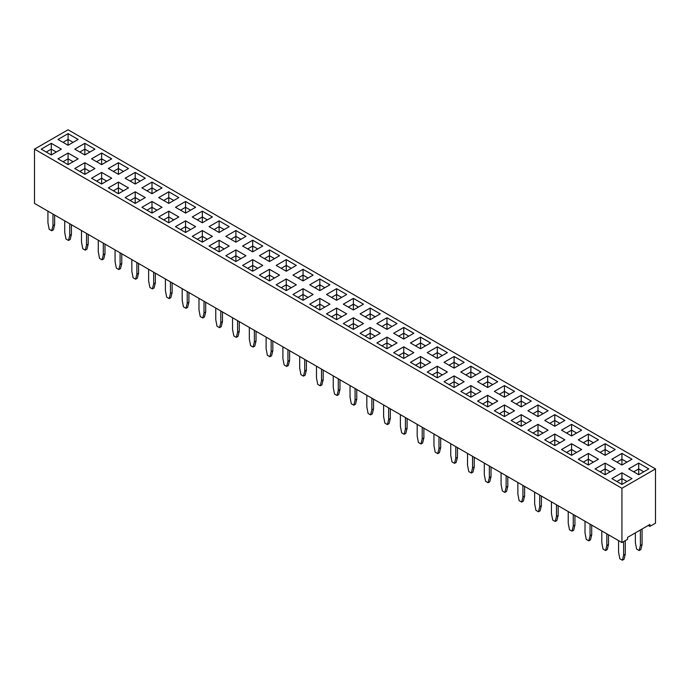 <?xml version="1.0" encoding="UTF-8"?>
<svg xmlns="http://www.w3.org/2000/svg" width="690" height="690" viewBox="0 0 690 690"><rect width="100%" height="100%" fill="white"/><g stroke="black" fill="none" stroke-linecap="round" stroke-linejoin="round"><path stroke-width="1.03" d="M621.932 488.287L621.932 542.556L34.5 203.403L34.5 149.143L621.932 488.287L655.5 468.907L68.069 129.763L34.5 149.143M621.932 542.556L627.529 539.33L627.529 537.389L649.902 524.469L649.902 526.41L655.5 523.175L655.5 468.907M480.939 372.014L470.882 366.209L460.808 372.014L470.882 377.827L480.947 372.014L470.882 366.2L460.817 372.014M444.024 362.319L454.098 368.132L464.163 362.319L454.098 356.506L444.024 362.319L454.098 356.514L454.098 362.31L449.052 365.226L454.098 362.319L454.098 368.132M427.239 352.633L437.313 358.446L447.379 352.633L437.313 346.82L427.239 352.633L437.313 346.829L437.313 352.625L432.268 355.531L437.313 352.633L437.313 358.446M386.961 329.372L397.026 323.558L386.961 317.745L376.887 323.558L386.961 329.372L386.961 323.558L381.915 326.465L386.961 323.558L386.961 317.754L376.895 323.567M420.529 348.752L430.595 342.939L420.529 337.125L410.455 342.939L420.529 348.752L420.529 342.939L415.484 345.845M296.321 265.426L286.255 259.613L276.19 265.417L286.255 271.23L296.329 265.417L286.255 259.604L276.198 265.426M326.534 294.492L336.608 300.305L346.682 294.492L336.608 288.679L326.534 294.492L336.608 288.687L336.608 294.483L331.562 297.39M329.898 284.798L319.824 278.984L309.758 284.798L319.824 290.611L329.898 284.798L319.824 278.993L309.758 284.806M360.102 313.872L370.176 319.686L380.242 313.872L370.176 308.059L360.102 313.872L370.176 308.068L370.176 313.864L365.131 316.77M464.154 381.708L454.098 375.895L444.024 381.699L454.098 387.513L464.163 381.699L454.098 375.886L444.032 381.708M447.37 372.014L437.313 366.209L427.239 372.014L437.313 377.827L447.379 372.014L437.313 366.2L427.248 372.014M403.745 358.446L413.81 352.633L403.745 346.82L393.671 352.633L403.745 358.446L403.745 352.633L398.699 355.531L403.745 352.633L403.745 346.829L393.68 352.633M420.529 368.132L430.595 362.319L420.529 356.506L410.455 362.319L420.529 368.132L420.529 362.319L415.492 365.226M245.968 255.731L235.902 249.927L225.837 255.731L235.902 261.545L245.976 255.731L235.902 249.918L225.846 255.731M252.687 271.23L262.761 265.417L252.687 259.604L242.621 265.417L252.687 271.23L252.687 265.417L247.658 268.324L252.687 265.409L252.687 259.613L242.63 265.426M259.406 275.112L269.471 280.925L279.545 275.112L269.471 269.298L259.406 275.112L269.471 269.307L269.471 275.103L264.425 278.01L269.471 275.112L269.471 280.925M313.113 294.492L303.039 288.679L292.974 294.492L303.039 300.305L313.113 294.492M296.321 284.806L286.255 278.993L276.19 284.798L286.255 290.611L296.329 284.798L286.255 278.984L276.198 284.806M397.026 342.939L386.961 337.125L376.887 342.939L386.961 348.752L397.026 342.939L386.961 337.134L376.895 342.947M380.242 333.253L370.176 327.44L360.102 333.253L370.176 339.066L380.242 333.253L370.176 327.448L360.111 333.253M343.318 323.558L353.392 329.372L363.466 323.558L353.392 317.745L343.318 323.558L353.392 317.754L353.392 323.55L348.346 326.465L353.392 323.558L353.392 329.372M309.758 304.178L319.824 309.991L329.898 304.178L319.824 298.365L309.758 304.178M326.534 313.872L336.608 319.686L346.682 313.872L336.608 308.059L326.534 313.872L336.608 308.068L336.608 313.864L331.562 316.77M279.545 255.731L269.471 249.918L259.406 255.731L269.471 261.545L279.545 255.731L269.471 249.927L259.414 255.731M303.039 280.925L313.113 275.112L303.039 269.298L292.974 275.112L303.039 280.925L303.039 275.112L297.994 278.01L303.039 275.112L303.039 269.307L292.983 275.112M343.318 304.178L353.392 309.991L363.466 304.178L353.392 298.365L343.318 304.178M262.761 246.037L252.687 240.224L242.621 246.037L252.687 251.85L262.761 246.037L252.687 240.232L242.63 246.045M413.81 333.253L403.745 327.44L393.671 333.253L403.745 339.066L413.81 333.253M494.376 410.774L504.442 416.588L514.516 410.774L504.442 404.952L494.376 410.774L504.442 404.97L504.442 410.757L499.405 413.672M531.291 401.088L521.226 395.275L511.161 401.08L521.226 406.893L531.3 401.08L521.226 395.267L511.169 401.088M487.666 387.513L497.732 381.699L487.666 375.886L477.592 381.699L487.666 387.513L487.666 381.699L482.62 384.606L487.666 381.699L487.666 375.895L477.601 381.708M480.939 391.394L470.882 385.589L460.808 391.394L470.882 397.207L480.947 391.394L470.882 385.581L460.817 391.394M504.442 397.207L514.516 391.394L504.442 385.581L494.376 391.394L504.442 397.207L504.442 391.394L499.413 394.301M477.592 401.08L487.666 406.893L497.732 401.08L487.666 395.267L477.592 401.08M605.147 474.729L615.221 468.907L605.147 463.094L595.082 468.907L605.147 474.729L605.147 468.907L600.102 471.813M578.298 459.221L588.363 465.034L598.437 459.221L588.363 453.408L578.298 459.221L588.363 453.416L588.363 459.212L583.317 462.119L588.363 459.221L588.363 465.034M554.795 434.027L544.729 439.841L554.795 445.654L564.869 439.841L554.795 434.027L544.738 439.849M581.644 449.535L571.579 443.73L561.513 449.526L571.579 455.348L581.653 449.526L571.579 443.713L561.522 449.535M561.513 430.155L571.579 435.968L581.653 430.155L571.579 424.333L561.513 430.155L571.579 424.35L571.579 430.137L566.542 433.053L571.579 430.155L571.579 435.968M598.437 439.841L588.363 434.027L578.298 439.841L588.363 445.654L598.437 439.841L588.363 434.036L578.306 439.849M615.221 449.526L605.147 443.713L595.082 449.526L605.147 455.348L615.221 449.526L605.147 443.73L595.091 449.535M611.866 459.221L621.932 465.034L632.005 459.221L621.932 453.408L611.866 459.221L621.932 453.416L621.932 459.212L616.886 462.119L621.932 459.221L621.932 465.034M527.945 430.155L538.01 435.968L548.084 430.155L538.01 424.333L527.945 430.155L538.01 424.35L538.01 430.137L532.973 433.053L538.01 430.155L538.01 435.968M544.729 420.46L554.795 426.273L564.869 420.46L554.795 414.647L544.729 420.46M531.291 420.469L521.226 414.656L511.161 420.46L521.226 426.273L531.3 420.46L521.226 414.647L511.169 420.469M538.01 404.952L527.945 410.774L538.01 416.588L548.084 410.774L538.01 404.952L527.954 410.774M78.125 139.458L68.069 133.644L57.994 139.449L68.069 145.262L78.134 139.449L68.069 133.636L58.003 139.458M74.779 149.143L84.853 154.957L94.918 149.143L84.853 143.322L74.779 149.143L84.853 143.339L84.853 149.126L79.807 152.042L84.853 149.143L84.853 154.957M128.487 168.524L118.421 162.702L108.347 168.524L118.421 174.337L128.487 168.524L118.421 162.719L108.356 168.524M51.284 143.322L41.21 149.143L51.284 154.957L61.358 149.143L51.284 143.322L41.219 149.143M78.125 158.838L68.069 153.025L57.994 158.829L68.069 164.643L78.134 158.829L68.069 153.016L58.003 158.838M108.347 187.896L118.421 193.718L128.487 187.896L118.421 182.082L108.347 187.896M145.262 178.218L135.206 172.405L125.132 178.21L135.206 184.023L145.271 178.21L135.206 172.397L125.14 178.218M94.918 168.524L84.853 162.702L74.779 168.524L84.853 174.337L94.918 168.524L84.853 162.719L74.787 168.524M111.694 178.218L101.637 172.405L91.563 178.21L101.637 184.023L111.702 178.21L101.637 172.397L91.572 178.218M101.637 164.643L111.702 158.829L101.637 153.016L91.563 158.829L101.637 164.643L101.637 158.829L96.591 161.736L101.637 158.829L101.637 153.025L91.572 158.838M209.053 226.656L219.118 232.478L229.192 226.656L219.118 220.843L209.053 226.656L219.118 220.852L219.118 226.648L214.081 229.563L219.118 226.656L219.118 232.478M192.268 216.971L202.334 222.784L212.408 216.971L202.334 211.157L192.268 216.971M178.831 197.599L168.774 191.786L158.7 197.59L168.774 203.403L178.839 197.59L168.774 191.777L158.709 197.599M175.484 207.276L185.558 213.098L195.624 207.276L185.558 201.463L175.484 207.276M175.484 226.656L185.558 232.478L195.624 226.656L185.558 220.843L175.484 226.656L185.558 220.852L185.558 226.648L180.513 229.563L185.558 226.656L185.558 232.478M192.268 236.351L202.334 242.164L212.408 236.351L202.334 230.538L192.268 236.351M168.774 211.157L158.7 216.971L168.774 222.784L178.839 216.971L168.774 211.157L158.709 216.971M141.916 207.276L151.99 213.098L162.055 207.276L151.99 201.463L141.916 207.276M125.132 197.59L135.206 203.403L145.271 197.59L135.206 191.777L125.132 197.59L135.206 191.786L135.206 197.582L130.16 200.488L135.206 197.59L135.206 203.403M151.99 193.718L162.055 187.896L151.99 182.082L141.916 187.896L151.99 193.718L151.99 187.896L146.944 190.802M225.837 236.351L235.902 242.164L245.976 236.351L235.902 230.538L225.837 236.351L235.902 230.546L235.902 236.342L230.865 239.249M209.053 246.037L219.118 251.85L229.192 246.037L219.118 240.224L209.053 246.037L219.118 240.232L219.118 246.028L214.081 248.943L219.118 246.037L219.118 251.85M638.716 463.094L628.642 468.907L638.716 474.729L648.79 468.907L638.716 463.094L628.65 468.915M611.866 478.601L621.932 484.415L632.005 478.601L621.932 472.788L611.866 478.601L621.932 472.797L621.932 478.593L616.886 481.499L621.932 478.601L621.932 484.415M649.902 526.41L648.229 525.435M464.154 362.328L454.098 356.514M447.37 352.633L437.313 346.829M397.017 323.567L386.961 317.754M420.529 337.125L410.464 342.947M430.586 342.947L420.529 337.134L420.529 342.93L415.492 345.845M346.673 294.492L336.608 288.687M370.176 308.059L380.242 313.872M413.802 352.633L403.745 346.829M430.586 362.328L420.529 356.514L410.464 362.328M262.752 265.426L252.687 259.613M279.536 275.112L269.471 269.307M313.105 294.492L303.039 288.687L292.983 294.492M386.961 337.125L386.961 342.93L381.915 345.845L386.961 342.939L386.961 348.752M363.457 323.567L353.392 317.754M329.889 304.187L319.824 298.373L309.758 304.187M336.608 308.059L346.673 313.872M313.105 275.112L303.039 269.307M363.457 304.187L353.392 298.373L343.327 304.187M252.687 240.224L252.687 246.028L247.65 248.943L252.687 246.037L252.687 251.85M413.802 333.253L403.745 327.448L393.68 333.253M504.442 404.952L514.507 410.774M497.723 381.708L487.666 375.895M514.507 391.394L504.442 385.589L494.385 391.394M497.723 401.088L487.666 395.275L477.601 401.088M605.147 463.094L595.091 468.915M615.213 468.915L605.147 463.102L605.147 468.898L600.11 471.822M598.428 459.23L588.363 453.416M564.86 439.849L554.795 434.036L554.795 439.832L549.758 442.739M581.644 430.155L571.579 424.35M588.363 434.027L588.363 439.832L583.317 442.739M631.997 459.23L621.932 453.416M548.076 430.155L538.01 424.35M564.86 420.469L554.795 414.656L544.738 420.469M548.076 410.774L538.01 404.97L538.01 410.757L532.973 413.672M84.853 143.322L94.91 149.143M61.35 149.143L51.284 143.339L51.284 149.126L46.239 152.042L51.284 149.143L51.284 154.957M118.421 182.082L108.356 187.904M128.478 187.904L118.421 182.1L118.421 187.887L113.376 190.802M111.694 158.838L101.637 153.025M229.184 226.665L219.118 220.852M202.334 211.157L192.277 216.971M212.399 216.971L202.334 211.166L202.334 216.962L197.297 219.869M195.615 207.285L185.558 201.471L175.493 207.285M195.615 226.665L185.558 220.852M212.399 236.351L202.334 230.546L192.277 236.351M178.831 216.971L168.774 211.166L168.774 216.962L163.728 219.869M162.047 207.285L151.99 201.471L141.924 207.285M145.262 197.599L135.206 191.786M151.99 182.082L141.924 187.904M162.047 187.904L151.99 182.1L151.99 187.887L146.953 190.811M245.968 236.351L235.902 230.546M219.118 240.224L229.184 246.045M648.781 468.915L638.716 463.102L638.716 468.898L633.67 471.813L638.716 468.907L638.716 474.729M631.997 478.601L621.932 472.797M417.174 424.341L417.174 435.968L418.433 442.506L420.943 443.963L422.202 438.875L422.202 427.248M420.943 443.963L422.625 442.989L423.884 437.9L423.884 428.214M400.39 414.647L400.39 426.273L401.649 432.82L404.159 434.269L405.418 429.18L405.418 417.554M404.159 434.269L405.841 433.303L407.1 428.214L407.1 418.52M366.821 395.267L366.821 406.893L368.081 413.439L370.599 414.888L371.858 409.8L371.858 398.173M370.599 414.888L372.272 413.922L373.531 408.834L373.531 399.139M383.606 404.961L383.606 416.588L384.865 423.125L387.383 424.583L389.057 423.608L390.316 418.52L390.316 408.834M387.383 424.583L388.634 419.494L388.634 407.868M316.469 366.2L316.469 377.827L317.728 384.365L320.246 385.822L321.505 380.733L321.505 369.107M320.246 385.822L321.92 384.848L323.179 379.767L323.179 370.073M333.253 375.886L333.253 387.513L334.512 394.059L337.031 395.508L338.29 390.419L338.29 378.793M337.031 395.508L338.704 394.542L339.963 389.453L339.963 379.767M350.037 385.581L350.037 397.207L351.296 403.745L353.815 405.203L355.074 400.114L355.074 388.487M353.815 405.203L355.488 404.228L356.747 399.148L356.747 389.453M282.9 346.82L282.9 358.446L284.159 364.984L286.678 366.442L288.351 365.467L289.61 360.387L289.61 350.693M286.678 366.442L287.937 361.353L287.937 349.727M299.684 356.506L299.684 368.132L300.944 374.679L303.462 376.128L305.135 375.162L306.395 370.073L306.395 360.387M303.462 376.128L304.721 371.039L304.721 359.412M249.332 327.44L249.332 339.066L250.591 345.604L253.109 347.061L254.369 341.973L254.369 330.346M253.109 347.061L254.791 346.087L256.042 341.007L256.042 331.312M266.116 337.125L266.116 348.752L267.375 355.298L269.894 356.747L271.153 351.659L271.153 340.032M269.894 356.747L271.567 355.781L272.826 350.693L272.826 341.007M81.498 230.538L81.498 242.164L82.757 248.702L85.267 250.16L86.949 249.194L88.208 244.105L88.208 234.41M85.267 250.16L86.526 245.071L86.526 233.444M64.713 220.843L64.713 232.478L65.973 239.016L68.491 240.474L69.742 235.385L69.742 223.75M68.491 240.474L70.164 239.499L71.424 234.41L71.424 224.724M98.282 240.224L98.282 251.859L99.541 258.396L102.051 259.845L103.31 254.765L103.31 243.13M102.051 259.845L103.733 258.879L104.992 253.791L104.992 244.105M148.626 269.298L148.626 280.925L149.885 287.463L152.404 288.92L154.086 287.954L155.345 282.865L155.345 273.171M152.404 288.92L153.663 283.832L153.663 272.205M131.842 259.604L131.842 271.239L133.101 277.777L135.62 279.226L136.879 274.146L136.879 262.511M135.62 279.226L137.301 278.26L138.561 273.171L138.561 263.485M115.066 249.918L115.066 261.545L116.317 268.082L118.835 269.54L120.095 264.451L120.095 252.825M118.835 269.54L120.517 268.574L121.776 263.485L121.776 253.791M215.763 308.059L215.763 319.686L217.022 326.223L219.541 327.681L221.223 326.706L222.482 321.626L222.482 311.932M219.541 327.681L220.8 322.592L220.8 310.966M198.979 298.365L198.979 309.991L200.238 316.538L202.757 317.987L204.016 312.906L204.016 301.271M202.757 317.987L204.438 317.021L205.698 311.932L205.698 302.246M182.195 288.679L182.195 300.305L183.454 306.843L185.972 308.301L187.654 307.335L188.913 302.246L188.913 292.551M185.972 308.301L187.232 303.212L187.232 291.585M165.41 278.984L165.41 290.619L166.67 297.157L169.188 298.606L170.87 297.64L172.129 292.551L172.129 282.865M169.188 298.606L170.447 293.526L170.447 281.891M232.547 317.745L232.547 329.372L233.806 335.918L236.325 337.367L237.584 332.278L237.584 320.652M236.325 337.367L238.007 336.401L239.266 331.312L239.266 321.626M484.302 463.094L484.302 474.729L485.562 481.266L488.08 482.724L489.339 477.635L489.339 466.009M488.08 482.724L489.762 481.749L491.021 476.661L491.021 466.975M467.518 453.408L467.518 465.034L468.777 471.581L471.296 473.03L472.978 472.064L474.237 466.975L474.237 457.28M471.296 473.03L472.555 467.941L472.555 456.314M450.734 443.713L450.734 455.348L451.993 461.886L454.512 463.344L456.193 462.369L457.453 457.28L457.453 447.594M454.512 463.344L455.771 458.255L455.771 446.628M433.958 434.027L433.958 445.654L435.209 452.2L437.727 453.649L439.409 452.683L440.669 447.594L440.669 437.9M437.727 453.649L438.987 448.56L438.987 436.934M517.871 482.474L517.871 494.109L519.13 500.647L521.649 502.104L522.908 497.016L522.908 485.381M521.649 502.104L523.331 501.13L524.59 496.041L524.59 486.355M501.087 472.788L501.087 484.415L502.346 490.961L504.864 492.41L506.546 491.444L507.805 486.355L507.805 476.661M504.864 492.41L506.124 487.321L506.124 475.695M551.439 501.854L551.439 513.489L552.699 520.027L555.217 521.476L556.476 516.396L556.476 504.761M555.217 521.476L556.899 520.51L558.158 515.421L558.158 505.736M534.655 492.168L534.655 503.795L535.914 510.333L538.433 511.79L540.115 510.824L541.374 505.736L541.374 496.041M538.433 511.79L539.692 506.702L539.692 495.075M47.929 211.157L47.929 222.784L49.188 229.33L51.707 230.779L52.966 225.69L52.966 214.064M51.707 230.779L53.38 229.813L54.639 224.724L54.639 215.03M585.008 521.235L585.008 532.87L586.267 539.408L588.786 540.857L590.459 539.891L591.718 534.802L591.718 525.116M588.786 540.857L590.045 535.776L590.045 524.141M568.224 511.549L568.224 523.175L569.483 529.713L572.001 531.171L573.683 530.205L574.934 525.116L574.934 515.421M572.001 531.171L573.261 526.082L573.261 514.455M601.792 530.929L601.792 542.556L603.051 549.093L605.57 550.551L607.243 549.585L608.502 544.496L608.502 534.802M605.57 550.551L606.829 545.462L606.829 533.836M618.576 540.615L618.576 552.25L619.836 558.788L622.354 560.237L623.613 555.157L623.613 541.59M622.354 560.237L624.027 559.271L625.287 554.182L625.287 540.615M640.398 529.955L640.398 545.462L639.138 550.551L636.62 549.093L635.361 542.556L635.361 532.87M642.071 528.989L642.071 544.496L640.812 549.585L639.138 550.551M470.882 366.209L470.882 372.005L465.836 374.912L470.882 372.014L470.882 377.827M475.919 374.912L470.882 372.005L475.91 374.92M459.135 365.226L454.098 362.31M442.35 355.531L437.313 352.625L442.342 355.54M392.006 326.465L386.961 323.55L391.998 326.465M425.575 345.845L420.529 342.93L425.566 345.845M286.255 259.613L286.255 265.409L281.21 268.324L286.255 265.417L286.255 271.23M286.255 265.417L291.292 268.324L286.255 265.409M336.608 300.305L336.608 294.492L341.645 297.399L336.608 294.483L331.571 297.399M319.824 278.993L319.824 284.789L314.778 287.704L319.824 284.798L319.824 290.611M324.869 287.704L319.824 284.789L324.861 287.704M375.222 316.77L370.176 313.864L365.139 316.779M454.098 375.895L454.098 381.691L449.052 384.606L454.098 381.699L454.098 387.513M459.135 384.606L454.098 381.691L459.126 384.606M437.313 366.209L437.313 372.005L432.268 374.912L437.313 372.014L437.313 377.827M442.35 374.912L437.313 372.005L442.342 374.92M408.791 355.531L403.745 352.625L408.782 355.54M420.529 356.514L420.529 362.31L415.484 365.226M420.529 362.319L425.566 365.226L420.529 362.31M235.902 249.927L235.902 255.723L230.865 258.629M235.902 261.545L235.902 255.731L240.939 258.638L235.902 255.723L230.874 258.638M252.687 265.417L257.724 268.324L252.687 265.409M274.517 278.01L269.471 275.103L274.508 278.018M303.039 288.687L303.039 294.483L297.994 297.39L303.039 294.492L303.039 300.305M308.085 297.39L303.039 294.483L308.076 297.399M286.255 278.993L286.255 284.789L281.21 287.704L286.255 284.798L286.255 290.611M291.301 287.704L286.255 284.789L291.292 287.704M392.006 345.845L386.961 342.93L391.998 345.845M370.176 327.448L370.176 333.244L365.131 336.151L370.176 333.253L370.176 339.066M370.176 333.253L375.213 336.159L370.176 333.244M358.438 326.465L353.392 323.55L358.429 326.465M319.824 298.373L319.824 304.169L314.778 307.085L319.824 304.178L319.824 309.991M324.869 307.085L319.824 304.169L324.861 307.085M341.654 316.77L336.608 313.864L331.571 316.779M269.471 249.927L269.471 255.723L264.425 258.629L269.471 255.731L269.471 261.545M274.517 258.629L269.471 255.723L274.508 258.638M308.085 278.01L303.039 275.103L308.076 278.018M353.392 298.373L353.392 304.169L348.346 307.085L353.392 304.178L353.392 309.991M358.438 307.085L353.392 304.169L358.429 307.085M257.732 248.943L252.687 246.028L257.724 248.943M403.745 327.448L403.745 333.244L398.699 336.151L403.745 333.253L403.745 339.066M403.745 333.253L408.782 336.159L403.745 333.244M509.487 413.672L504.442 410.757L499.413 413.681M521.226 395.275L521.226 401.071L516.189 403.986L521.226 401.08L521.226 406.893M526.272 403.986L521.226 401.071L526.263 403.986M492.703 384.606L487.666 381.691L492.695 384.606M470.882 385.589L470.882 391.377L465.836 394.292L470.882 391.394L470.882 397.207M470.882 391.394L475.91 394.301L470.882 391.377M504.442 385.589L504.442 391.377L499.405 394.292M504.442 391.394L509.479 394.301L504.442 391.377M487.666 395.275L487.666 401.071L482.62 403.986L487.666 401.08L487.666 406.893M492.703 403.986L487.666 401.071L492.695 403.986M610.193 471.813L605.147 468.898L610.184 471.822M588.363 459.221L593.4 462.127L588.363 459.212M559.84 442.739L554.795 439.832L549.766 442.747M571.579 443.73L571.579 449.518L566.542 452.433L571.579 449.526L571.579 455.348M576.624 452.433L571.579 449.518L576.616 452.442M571.579 430.155L576.616 433.061L571.579 430.137M593.409 442.739L588.363 439.832L583.326 442.747M605.147 443.73L605.147 449.518L600.102 452.433M605.147 455.348L605.147 449.526L610.184 452.442L605.147 449.518L600.11 452.442M626.977 462.119L621.932 459.212M543.056 433.053L538.01 430.137M554.795 414.656L554.795 420.452L549.758 423.367L554.795 420.46L554.795 426.273M559.84 423.367L554.795 420.452L559.832 423.367M521.226 414.656L521.226 420.452L516.189 423.367L521.226 420.46L521.226 426.273M526.272 423.367L521.226 420.452L526.263 423.367M543.056 413.672L538.01 410.757L532.982 413.681M68.069 133.644L68.069 139.44L63.023 142.356M63.032 142.356L68.069 139.449L73.106 142.356L68.069 139.44M89.898 152.042L84.853 149.126L89.89 152.05M118.421 162.719L118.421 168.507L113.376 171.422L118.421 168.524L118.421 174.337M118.421 168.524L123.458 171.43L118.421 168.507M56.33 152.042L51.284 149.126L56.321 152.05M68.069 153.025L68.069 158.821L63.023 161.736M68.069 164.643L68.069 158.829L73.106 161.736L68.069 158.821L63.032 161.736M123.458 190.802L118.421 187.887L113.384 190.811M135.206 172.405L135.206 178.201L130.16 181.108L135.206 178.21L135.206 184.023M140.243 181.108L135.206 178.201L140.234 181.116M84.853 162.719L84.853 168.507L79.807 171.422L84.853 168.524L84.853 174.337M89.898 171.422L84.853 168.507M101.637 172.405L101.637 178.201L96.591 181.108L101.637 178.21L101.637 184.023M106.683 181.108L101.637 178.201L106.674 181.116M106.683 161.736L101.637 158.821L106.674 161.736M224.164 229.563L219.118 226.648L224.155 229.563M207.38 219.869L202.334 216.962L197.305 219.877M168.774 191.786L168.774 197.582L163.728 200.488L168.774 197.59L168.774 203.403M173.811 200.488L168.774 197.582L173.802 200.497M185.558 201.471L185.558 207.267L180.513 210.183L185.558 207.276L185.558 213.098M190.595 210.183L185.558 207.267L190.587 210.183M190.595 229.563L185.558 226.648L190.587 229.563M202.334 230.546L202.334 236.342L197.297 239.249L202.334 236.351L202.334 242.164M202.334 236.351L207.371 239.257L202.334 236.342M173.811 219.869L168.774 216.962L163.737 219.877M151.99 201.471L151.99 207.267L146.944 210.183M151.99 213.098L151.99 207.276L157.018 210.183L151.99 207.267L146.953 210.183M140.243 200.488L135.206 197.582L140.234 200.497M157.027 190.802L151.99 187.887L157.018 190.811M230.874 239.257L235.902 236.351L240.939 239.257L235.902 236.342M224.164 248.943L219.118 246.028L224.155 248.943M643.761 471.813L638.716 468.898L643.753 471.822M626.977 481.499L621.932 478.593L626.968 481.508M422.202 438.875L423.884 437.9M405.418 429.18L407.1 428.214M371.858 409.8L373.531 408.834M388.634 419.494L390.316 418.52M321.505 380.733L323.179 379.767M338.29 390.419L339.963 389.453M355.074 400.114L356.747 399.148M287.937 361.353L289.61 360.387M304.721 371.039L306.395 370.073M254.369 341.973L256.042 341.007M271.153 351.659L272.826 350.693M86.526 245.071L88.208 244.105M69.742 235.385L71.424 234.41M103.31 254.765L104.992 253.791M153.663 283.832L155.345 282.865M136.879 274.146L138.561 273.171M120.095 264.451L121.776 263.485M220.8 322.592L222.482 321.626M204.016 312.906L205.698 311.932M187.232 303.212L188.913 302.246M170.447 293.526L172.129 292.551M237.584 332.278L239.266 331.312M489.339 477.635L491.021 476.661M472.555 467.941L474.237 466.975M455.771 458.255L457.453 457.28M438.987 448.56L440.669 447.594M522.908 497.016L524.59 496.041M506.124 487.321L507.805 486.355M556.476 516.396L558.158 515.421M539.692 506.702L541.374 505.736M52.966 225.69L54.639 224.724M590.045 535.776L591.718 534.802M573.261 526.082L574.934 525.116M606.829 545.462L608.502 544.496M623.613 555.157L625.287 554.182M642.071 544.496L640.398 545.462M459.126 365.226L454.098 362.319M375.213 316.779L370.176 313.872L370.176 319.686M341.645 316.779L336.608 313.872L336.608 319.686M509.479 413.681L504.442 410.774L504.442 416.588M559.832 442.747L554.795 439.841L554.795 445.654M593.4 442.747L588.363 439.841L588.363 445.654M626.968 462.127L621.932 459.221M543.047 433.061L538.01 430.155M543.047 413.681L538.01 410.774L538.01 416.588M123.458 190.811L118.421 187.896L118.421 193.718M89.89 171.43L84.853 168.524M207.371 219.877L202.334 216.971L202.334 222.784M173.802 219.877L168.774 216.971L168.774 222.784M68.069 139.449L68.069 145.262M235.902 236.351L235.902 242.164"/></g></svg>
